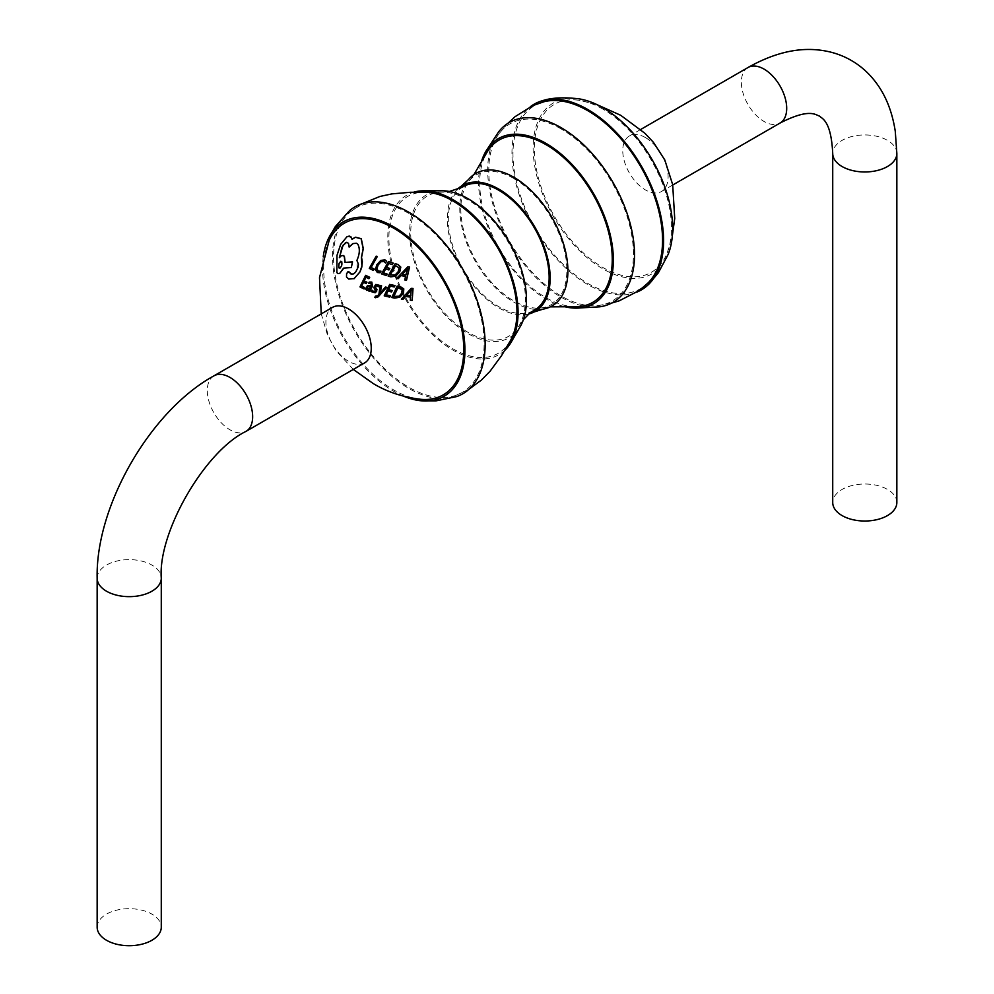 <?xml version="1.0" encoding="UTF-8"?>
<svg xmlns="http://www.w3.org/2000/svg" width="994" height="994" viewBox="0 0 994 994"><rect width="100%" height="100%" fill="white"/><g stroke="black" fill="none" stroke-linecap="round" stroke-linejoin="round"><path stroke-width="0.75" stroke-dasharray="4.97 3.73" d="M456.793 396.544A107.899 62.287 60 0 1 408.845 388.443A107.899 62.287 60 0 1 339.998 298.56A107.899 62.287 60 0 1 349.503 210.716M403.825 396.283A100.692 58.137 60 0 1 393.723 391.288A100.692 58.137 60 0 1 323.249 256.725M510.431 340.619A90.553 52.284 60 0 1 452.929 348.819A90.553 52.284 60 0 1 390.555 255.57A90.553 52.284 60 0 1 424.761 192.227M408.845 213.424A106.457 61.466 -120 0 0 350.199 211.995A106.457 61.466 -120 0 0 340.942 298.685A106.457 61.466 -120 0 0 408.845 387.262A106.457 61.466 -120 0 0 456.035 395.314A106.457 61.466 -120 0 0 479.841 312.451A106.457 61.466 -120 0 0 408.845 213.424M519.601 327.635A82.601 47.687 60 0 1 468.05 333.611A82.601 47.687 60 0 1 411.379 249.792A82.601 47.687 60 0 1 440.591 190.786M504.877 350.261A92.119 53.179 60 0 1 452.929 350.099A92.119 53.179 60 0 1 391.176 263.161A92.119 53.179 60 0 1 413.641 192.215M533.455 310.7A71.295 41.164 60 0 1 498.739 306.661A71.295 41.164 60 0 1 452.407 244.661A71.295 41.164 60 0 1 462.185 187.245M468.05 199.968A81.061 46.805 -120 0 0 441.013 192.19A81.061 46.805 -120 0 0 412.448 250.153A81.061 46.805 -120 0 0 468.05 332.344A81.061 46.805 -120 0 0 518.595 326.554A81.061 46.805 -120 0 0 468.05 199.968M543.308 309.072A76.451 44.146 60 0 1 513.848 302.139A76.451 44.146 60 0 1 466.335 242.064A76.451 44.146 60 0 1 468.522 179.529M528.696 314.005A72.724 41.984 60 0 1 498.739 307.817A72.724 41.984 60 0 1 452.991 249.159A72.724 41.984 60 0 1 456.942 189.717M575.588 306.711A93.709 54.111 60 0 1 545.992 297.678A93.709 54.111 60 0 1 486.7 152.753M513.848 178.498A74.972 43.289 -120 0 0 469.491 180.585A74.972 43.289 -120 0 0 467.217 241.915A74.972 43.289 -120 0 0 513.848 300.933A74.972 43.289 -120 0 0 542.873 307.705A74.972 43.289 -120 0 0 564.654 251.557A74.972 43.289 -120 0 0 513.848 178.498M599.618 306.823A103.798 59.926 60 0 1 561.101 297.194A103.798 59.926 60 0 1 497.012 216.742A103.798 59.926 60 0 1 498.628 131.879M564.331 306.612A95.275 55.005 60 0 1 545.992 298.958A95.275 55.005 60 0 1 481.171 162.544M645.429 137.57A32.069 18.513 -120 0 0 629.401 135.979A32.069 18.513 -120 0 0 624.481 161.674A32.069 18.513 -120 0 0 645.429 189.929A32.069 18.513 -120 0 0 661.457 191.519A32.069 18.513 -120 0 0 666.378 165.824A32.069 18.513 -120 0 0 645.429 137.57M602.886 109.129A96.977 55.987 -120 0 0 579.278 100.344A96.977 55.987 -120 0 0 535.368 163.165A96.977 55.987 -120 0 0 602.886 267.498A96.977 55.987 -120 0 0 667.272 252.737A96.977 55.987 -120 0 0 602.886 109.129M668.13 254.464A98.654 56.956 60 0 1 602.886 268.865A98.654 56.956 60 0 1 534.263 163.178A98.654 56.956 60 0 1 578.222 98.729M637.104 292A107.215 61.901 60 0 1 587.765 284.582A107.215 61.901 60 0 1 518.893 193.855A107.215 61.901 60 0 1 530.212 106.83M648.262 282.743A105.762 61.069 60 0 1 587.765 283.402A105.762 61.069 60 0 1 516.644 182.672A105.762 61.069 60 0 1 543.793 101.798M561.101 128.922A102.283 59.056 -120 0 0 499.386 133.271A102.283 59.056 -120 0 0 498.019 216.878A102.283 59.056 -120 0 0 561.101 295.951A102.283 59.056 -120 0 0 598.81 305.469A102.283 59.056 -120 0 0 630.73 230.024A102.283 59.056 -120 0 0 561.101 128.922M353.951 237.976L352 239.305M347.005 236.771L340.818 244.288L337.115 255.321L336.978 272.53L337.786 273.4L339.911 273.263M343.34 268.852L343.713 268.057L351.466 267.461M341.439 255.707L339.339 257.682M345.601 242.685L348.397 242.871L349.279 246.997M352.746 243.766L355.927 242.934L358.014 244.189C360.238 248.575 359.903 253.967 357.02 260.366L357.194 269.921L353.789 273.822M349.068 271.909L346.732 273.263L346.62 276.854L348.894 279.016L354.473 278.506M420.947 399.315A99.065 57.192 60 0 1 393.723 389.959A99.065 57.192 60 0 1 329.188 240.374M364.599 362.909A32.069 18.513 60 0 1 348.571 361.319A32.069 18.513 60 0 1 327.622 333.065A32.069 18.513 60 0 1 332.543 307.37M896.849 502.517A32.069 18.513 0 0 0 887.456 489.421A32.069 18.513 0 0 0 852.517 485.42A32.069 18.513 0 0 0 832.724 502.517M97.151 927.203A32.069 18.513 180 0 1 116.944 910.094A32.069 18.513 180 0 1 151.883 914.107A32.069 18.513 180 0 1 161.276 927.203M385.548 286.98L380.404 292.497M380.28 285.415L379.037 294.348L376.117 296.423M375.521 296.063L374.962 297.318L377.509 297.343M369.433 281.973L368.737 283.389L371.135 283.215L371.284 285.725M367.544 285.576L365.879 289.13L366.935 290.36L369.482 289.676L368.886 290.931L369.954 291.341M363.493 282.296L366.301 283.563M366.003 277.251L369.022 278.618M365.792 275.276L360.114 286.831L364.214 288.919M380.702 260.503L376.95 264.702L375.546 269.56L377.471 272.431L380.193 272.667M381.037 261.77L384.094 261.347L385.66 262.888M376.316 256.054L369.42 268.318L373.433 270.368M385.722 268.889L389.027 269.859M388.803 263.509L392.394 264.553M388.579 261.534L381.659 273.822L386.517 275.462M395.252 263.708L388.281 276.009L390.928 276.767L395.885 275.959M408.025 266.69L396.879 278.258L398.358 278.581M401.079 275.587L405.664 276.344L404.956 279.861L406.546 280.122M372.253 290.149L371.57 291.615L373.061 292.708L375.645 292.509M375.483 286.235L377.235 285.551L378.59 286.694M375.844 284.446L373.968 287.353L375.645 290.062L374.9 291.64M387.946 291.105L391.673 291.851M390.369 286.11L394.382 286.918M389.797 284.346L384.33 295.777L389.872 297.044M397.277 286.048L391.872 297.454L394.854 298.014L400.06 297.057M411.354 288.272L401.514 299.095L403.154 299.318M405.577 296.498L410.597 296.995L410.46 300.188L412.199 300.362M395.252 274.916L398.346 271.611L399.265 267.833L395.55 265.622M405.887 274.853L407.018 269.312M368.998 289.229L370.837 286.831L368.066 286.595L367.295 287.514M399.153 296.175L401.961 293.031L402.284 289.602L397.948 287.751M410.572 295.653L410.771 290.646M338.991 267.771C341.476 267.523 342.433 265.448 341.861 261.521L340.569 261.323M896.849 153.461A32.069 18.513 0 0 0 887.456 140.365A32.069 18.513 0 0 0 852.517 136.352A32.069 18.513 0 0 0 832.724 153.461M747.997 67.517A32.069 18.513 -120 0 0 743.077 93.2A32.069 18.513 -120 0 0 764.026 121.454A32.069 18.513 -120 0 0 780.054 123.045M213.946 375.844A32.069 18.513 -120 0 0 209.026 401.539A32.069 18.513 -120 0 0 229.974 429.793A32.069 18.513 -120 0 0 246.003 431.384M97.151 578.135A32.069 18.513 180 0 1 116.944 561.038A32.069 18.513 180 0 1 151.883 565.052A32.069 18.513 180 0 1 161.276 578.135M362.002 203.77L350.199 211.995M449.363 191.469L441.013 192.19M473.964 174.546L469.491 180.585M596.81 104.569L579.278 100.344M507.884 123.343L499.386 133.271M353.305 369.433L336.233 350.932L327.598 335.376L321.248 313.893M672.752 184.996L661.457 191.519M611.645 303.071L598.81 305.469M667.272 252.737L672.379 235.454M550.341 306.848L542.873 307.705M523.391 319.683L518.595 326.554M469.056 389.201L456.035 395.314M640.695 129.469L629.401 135.979"/><path stroke-width="1.49" d="M323.249 256.725A100.692 58.137 60 0 1 328.418 238.635L335.289 226.657L349.503 210.716A107.899 62.287 60 0 1 408.845 212.256A107.899 62.287 60 0 1 480.773 312.501A107.899 62.287 60 0 1 456.793 396.544L435.881 400.893L422.077 400.855A100.692 58.137 60 0 1 403.825 396.283M328.418 238.635A100.692 58.137 60 0 1 393.723 226.856A100.692 58.137 60 0 1 463.44 332.605A100.692 58.137 60 0 1 422.077 400.855M362.002 203.77L379.957 196.452L391.947 193.88L410.373 192.289L424.761 192.227A90.553 52.284 60 0 1 452.929 200.95A90.553 52.284 60 0 1 510.431 340.619L501.56 355.628L490.03 371.284L481.531 379.969L469.056 389.201M413.641 192.215A92.119 53.179 60 0 1 424.276 190.798L440.591 190.786A82.601 47.687 60 0 1 468.05 198.713A82.601 47.687 60 0 1 519.601 327.635L511.425 341.75A92.119 53.179 60 0 1 504.877 350.261M424.276 190.798A92.119 53.179 60 0 1 452.929 199.67A92.119 53.179 60 0 1 511.425 341.75M449.363 191.469L462.185 187.245A71.295 41.164 60 0 1 498.739 190.227A71.295 41.164 60 0 1 545.557 253.892A71.295 41.164 60 0 1 533.455 310.7L529.877 313.023L523.391 319.683M456.942 189.717A72.724 41.984 60 0 1 461.44 186.027L468.522 179.529A76.451 44.146 60 0 1 513.848 177.292A76.451 44.146 60 0 1 565.673 251.904A76.451 44.146 60 0 1 543.308 309.072L534.138 311.942A72.724 41.984 60 0 1 528.696 314.005M461.44 186.027A72.724 41.984 60 0 1 498.739 189.071A72.724 41.984 60 0 1 546.489 254.004A72.724 41.984 60 0 1 534.138 311.942M473.964 174.546L486.7 152.753A93.709 54.111 60 0 1 545.992 144.652A93.709 54.111 60 0 1 610.49 240.834A93.709 54.111 60 0 1 575.588 306.711L550.341 306.848M481.171 162.544A95.275 55.005 60 0 1 485.731 151.585L498.628 131.879A103.798 59.926 60 0 1 561.101 127.679A103.798 59.926 60 0 1 631.724 230.086A103.798 59.926 60 0 1 599.618 306.823L576.11 308.14A95.275 55.005 60 0 1 564.331 306.612M485.731 151.585A95.275 55.005 60 0 1 545.992 143.372A95.275 55.005 60 0 1 611.558 241.144A95.275 55.005 60 0 1 576.11 308.14M530.212 106.83A107.215 61.901 60 0 1 542.948 100.556C551.521 97.76 563.275 97.151 578.222 98.729A98.654 56.956 60 0 1 602.886 107.762A98.654 56.956 60 0 1 668.13 254.464L658.401 272.704L648.92 284.098A107.215 61.901 60 0 1 637.104 292M542.948 100.556A107.215 61.901 60 0 1 587.765 109.502A107.215 61.901 60 0 1 655.394 196.501A107.215 61.901 60 0 1 648.92 284.098M507.884 123.343L515.091 116.658L532.834 105.612L543.793 101.798A105.762 61.069 60 0 1 587.765 110.682A105.762 61.069 60 0 1 654.412 196.315A105.762 61.069 60 0 1 648.262 282.743L639.241 290.509L619.262 300.809L611.645 303.071M354.473 278.506L348.757 279.09L346.496 276.928L346.608 273.338L348.931 271.983L350.87 273.934L352.92 274.195L355.517 272.331L358.088 267.311L358.461 264.218L356.883 260.453C359.753 254.066 360.089 248.674 357.865 244.275L356.548 243.244L353.106 243.567L349.13 247.084L348.534 243.418L346.782 242.287L343.067 245.232L339.339 257.682L341.29 255.781L343.067 255.47L344.259 256.489L345.03 262.466L352.41 261.969L351.329 267.535L343.576 268.132L339.774 273.338L338.01 273.636L336.842 272.604L336.978 255.396L340.669 244.375L346.844 236.858L348.372 236.249L350.944 237.094L352 239.305L355.479 237.293L361.145 238.796L363.145 248.711L361.394 257.545L361.928 265.895L359.915 271.946L353.988 278.792L360.039 271.871L361.766 267.2L362.388 261.782L361.543 257.471L363.295 248.624L361.294 238.709L355.641 237.206L353.951 237.976M352.149 239.206L350.944 236.833L349.515 236.125L347.005 236.771M339.774 273.338L343.203 268.939M351.329 267.535L352.547 261.894L345.154 262.391L344.409 256.402L343.564 255.545L341.29 255.781M339.476 257.608L341.973 247.208L345.415 242.809M349.13 247.084L352.336 244.027M353.852 273.772L351.69 274.17L348.72 271.697L347.776 271.909L349.068 271.909M321.248 313.893L319.496 277.674L329.188 240.374A99.065 57.192 60 0 1 393.723 228.185A99.065 57.192 60 0 1 462.384 332.679A99.065 57.192 60 0 1 420.947 399.315C403.154 397.227 387.275 391.996 373.309 383.609L353.305 369.433M213.946 375.844L332.543 307.37A32.069 18.513 60 0 1 348.571 308.96A32.069 18.513 60 0 1 369.519 337.214A32.069 18.513 60 0 1 364.599 362.909L246.003 431.384A32.069 18.513 -120 0 0 250.923 405.689A32.069 18.513 -120 0 0 229.974 377.434A32.069 18.513 -120 0 0 213.946 375.844C150.467 410.621 95.523 505.772 97.151 578.135L97.151 927.203A32.069 18.513 180 0 0 106.544 940.287A32.069 18.513 180 0 0 141.483 944.3A32.069 18.513 180 0 0 161.276 927.203L161.276 578.135A32.069 18.513 180 0 1 141.483 595.244A32.069 18.513 180 0 1 106.544 591.231A32.069 18.513 180 0 1 97.151 578.135M896.849 153.461A32.069 18.513 0 0 1 877.056 170.558A32.069 18.513 0 0 1 842.117 166.545A32.069 18.513 0 0 1 832.724 153.461L832.724 502.517A32.069 18.513 0 0 0 842.117 515.6A32.069 18.513 0 0 0 877.056 519.613A32.069 18.513 0 0 0 896.849 502.517L896.849 153.461L895.271 131.295C892.537 113.614 886.983 98.605 878.634 86.254C871.179 75.258 862.071 66.648 851.311 60.46C840.589 54.248 828.623 50.669 815.415 49.7C794.293 48.147 771.816 54.074 747.997 67.517L640.695 129.469M386.815 287.316L385.411 287.055L386.815 287.316L377.372 297.417M381.447 285.899L380.28 292.571L381.572 285.825L380.143 285.489L381.572 285.825M377.844 295.665L375.397 296.137L377.72 295.727L378.913 294.423L380.143 285.489M371.358 285.738L367.42 285.651L371.234 285.812L371.011 283.29L368.6 283.464L369.296 282.048L371.694 282.159L372.328 286.173L369.83 291.416L372.464 286.098L371.818 282.085L369.296 282.048M369.83 291.416L368.762 291.006L369.271 289.826M364.09 288.981L359.977 286.906L365.655 275.35L369.569 277.351L368.886 278.705L365.929 277.214L364.077 280.929L366.811 282.308L366.165 283.638L363.431 282.259L361.555 286.123L364.711 287.688L364.214 288.919L364.835 287.614L361.692 286.048L363.555 282.184M366.165 283.638L366.948 282.234L364.202 280.855L366.065 277.14M368.886 278.705L369.706 277.276L365.655 275.35M380.851 271.263L380.056 272.741L380.988 271.176L378.366 271.113L376.95 268.927L378.068 265.1L380.888 261.857L377.931 265.187L376.813 269.014L378.229 271.188L380.988 271.176M386.504 261.273L385.51 262.963L386.654 261.186L384.951 259.881L380.888 260.391L384.802 259.968L386.654 261.186M377.136 256.651L370.986 267.535L374.03 269.076L373.433 270.368L374.166 269.001L371.122 267.461L377.273 256.564L376.179 256.141L377.273 256.564M386.38 275.549L381.522 273.897L388.43 261.621L393.102 263.199L392.245 264.64L388.716 263.485L386.43 267.448L389.673 268.542L388.89 269.946L385.635 268.852L383.398 272.94L387.113 274.182L386.517 275.462L387.25 274.095L383.535 272.853L385.784 268.778M388.89 269.946L389.822 268.455L386.579 267.374L388.865 263.398M392.245 264.64L393.251 263.112L388.43 261.621M395.687 276.071L399.762 271.884L400.793 267.1L398.01 264.479L395.252 263.708L397.861 264.566L400.644 267.187L399.613 271.971L395.537 276.158L390.791 276.841L388.145 276.096L395.103 263.795M409.553 266.951L407.863 266.777L409.553 266.951L406.546 280.122L404.806 279.948L405.515 276.431L401.029 275.574L398.209 278.668L401.178 275.487M375.57 290.931L373.719 291.577L372.129 290.223L373.595 291.652L375.434 291.006L373.831 287.428L375.72 284.52L379.273 285.29L375.844 284.446M375.247 292.696L377.061 289.714L375.347 287.08L376.204 285.551M379.149 285.365L378.466 286.769L379.273 285.29M389.735 297.119L384.206 295.864L389.66 284.421L394.916 285.663L394.245 286.993L390.282 286.086L388.492 289.776L392.158 290.621L391.537 291.925L387.859 291.08L386.094 294.895L390.319 295.839L389.872 297.044L390.443 295.765L386.219 294.82L387.995 291.006M391.537 291.925L392.295 290.546L388.617 289.701L390.418 286.011M394.245 286.993L395.053 285.576L389.66 284.421M399.861 297.169L403.514 293.23L403.775 288.881L400.358 286.632L397.277 286.048L403.639 288.968L403.378 293.305L399.725 297.256L394.717 298.088L391.748 297.529L397.14 286.123M413.019 288.459L411.218 288.359L413.019 288.459L412.199 300.362L410.311 300.275L410.46 297.082L405.515 296.485L403.017 299.405L405.651 296.411M373.297 270.443L369.283 268.392L376.179 256.141M380.056 272.741L377.335 272.505L375.409 269.635L376.801 264.777L380.702 260.503M385.51 262.963L383.945 261.434L381.037 261.77M395.475 265.597L399.116 267.92L398.196 271.685L395.127 274.978L390.108 275.077L395.475 265.597M395.624 265.51L390.257 275.003L395.277 274.903M409.391 267.051L406.397 280.209M398.209 278.668L396.73 278.332L407.863 266.777M402.235 274.269L407.577 268.542L405.863 274.965L402.235 274.269L406.012 274.878M407.726 268.455L402.384 274.195M369.321 289.739L366.811 290.434L365.755 289.204L367.42 285.651M369.085 289.179L367.01 288.67L367.942 286.67L370.7 286.906L368.998 289.229M368.066 286.595L367.146 288.595L369.209 289.105M367.295 287.514L367.942 286.67M374.9 291.64L375.434 291.006M378.466 286.769L376.08 285.626L375.223 287.154L376.105 288.161M375.968 288.235L376.676 291.254L375.123 292.77L371.445 291.689L372.129 290.223M386.678 287.39L378.205 296.808L375.546 297.728L374.837 297.38L375.397 296.137M376.117 296.423L377.72 295.727M380.28 292.571L380.18 293.242M380.118 293.28L385.411 287.055M397.861 287.738L402.148 289.676L401.812 293.106L399.091 296.212L393.699 296.523L397.861 287.738M397.998 287.651L393.835 296.436L399.153 296.175M412.87 288.546L412.063 300.449M403.017 299.405L401.377 299.169L411.218 288.359M406.583 295.28L411.23 289.937L410.572 295.752L406.583 295.28L410.708 295.665M411.379 289.863L406.72 295.193M338.991 267.771L340.035 268.119L338.867 267.846C338.295 263.944 339.252 261.857 341.725 261.596C342.309 265.522 341.352 267.597 338.867 267.846L338.855 264.603L340.644 261.285M340.569 261.323L341.725 261.596M832.724 153.461C831.096 120.622 822.212 118.733 819.242 115.987C815.391 114.795 809.315 108.035 780.054 123.045A32.069 18.513 -120 0 0 784.974 97.35A32.069 18.513 -120 0 0 764.026 69.095A32.069 18.513 -120 0 0 747.997 67.517M246.003 431.384C204.689 451.288 157.86 532.399 161.276 578.135M672.379 235.454L674.715 218.481L672.689 184.673L664.8 159.947L653.468 142.378L644.982 133.345L620.691 115.279L596.81 104.569M780.054 123.045L672.752 184.996"/></g></svg>
